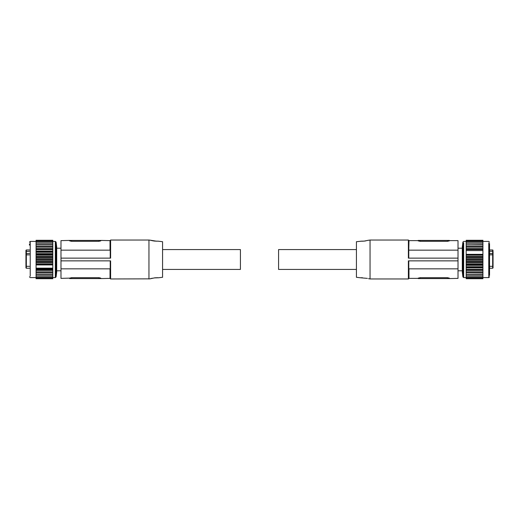 <?xml version="1.0" encoding="UTF-8"?>
<svg xmlns="http://www.w3.org/2000/svg" width="519" height="519" viewBox="0 0 519 519"><rect width="100%" height="100%" fill="white"/><g stroke="black" fill="none" stroke-linecap="round" stroke-linejoin="round"><path stroke-width="0.78" d="M356.423 249.574L278.573 249.574L278.573 269.426L356.423 269.426M447.41 240.427L449.357 240.427L449.357 240.881L447.41 241.309L420.163 241.309L418.217 240.881L420.163 241.309L420.163 240.427L447.41 240.427L447.547 241.309M418.217 240.621L408.972 240.621L408.388 240.038L408.388 258.138L408.777 258.138L408.777 250.158L458.018 250.158L458.018 240.621L449.357 240.621M408.777 250.158L408.972 240.621M418.217 240.881L418.217 240.427L420.163 240.427M418.217 278.119L418.217 278.573L420.163 278.573L420.163 277.691L418.217 278.119L420.163 277.691L447.41 277.691L449.357 278.119L449.357 278.573L458.018 278.379L458.018 250.158M368.367 240.297L370.047 240.038L370.047 278.963L408.388 278.963L408.388 260.862L458.018 260.862M408.388 258.138L458.018 258.138M370.047 240.038L408.388 240.038M458.018 268.842L408.777 268.842L408.777 260.862L408.388 260.862M418.217 278.379L408.972 278.379L408.972 268.842M408.972 278.379L408.388 278.963M361.133 241.205L356.423 241.711L356.423 277.289L360.355 277.775M364.228 241.101L364.831 241.024M365 241.004L365.778 240.881M364.208 241.101L368.691 240.206L364.208 241.101L360.705 241.186L364.208 241.101M361.211 241.205L363.313 241.179M367.374 278.379L360.361 277.775L362.45 277.723M360.776 277.749L360.452 277.769M370.047 278.963L368.496 278.664M449.357 278.573L420.163 278.573M482.93 275.926L482.93 274.026L466.192 274.149M482.93 272.3L482.93 274.026M466.192 272.3L466.192 274.026M466.192 274.194L482.93 274.194L466.192 274.194L466.192 278.709L482.93 278.709L466.192 278.645M482.93 244.858L482.93 240.291L466.192 240.291L466.192 243.074L482.93 243.048L466.192 243.041M482.93 240.764L466.192 240.758M482.93 244.851L482.93 246.921L466.192 246.921L466.192 272.28M482.93 246.921L482.93 249.347L466.192 249.347M466.192 250.599L482.93 250.599L482.93 249.347M482.93 250.599L482.93 254.887L466.192 254.887M482.93 272.28L482.93 254.887M482.93 278.645L482.93 277.198L466.192 277.198M482.93 275.959L466.192 275.959L482.93 275.952L482.93 277.198M489.547 243.495L489.547 275.505M482.93 244.974L466.192 244.974L466.192 246.921M482.93 244.657L466.192 244.858M466.192 244.657L466.192 243.074M466.192 254.336L482.93 254.336M489.547 243.93L489.547 273.883M493.05 267.869L492.661 268.258L493.05 267.869L493.05 251.488L492.661 251.287L492.661 249.963L493.05 251.488M489.547 268.258L492.661 268.258L492.661 251.287L489.547 251.287M493.05 253.973L493.05 256.464M493.05 250.353L492.661 249.963L489.547 249.963L492.661 249.963M162.577 249.574L240.427 249.574L240.427 269.426L162.577 269.426M69.643 240.881L71.59 241.309L69.643 240.881L69.643 240.427L60.983 240.621L60.983 278.379L69.643 278.119L69.643 278.573L69.643 278.119L71.59 277.691L69.643 278.119M69.643 240.427L71.59 240.427L71.59 241.309L98.837 241.309L100.783 240.881L100.783 240.427L110.028 240.621L110.028 250.158M110.028 240.621L110.612 240.038L110.612 258.138L60.983 258.138M60.983 250.158L110.223 250.158L110.223 258.138L110.612 258.138M100.783 240.427L98.837 240.427L98.837 241.309M71.59 240.427L98.837 240.427M149.861 278.852L110.612 278.963L110.612 260.862L110.223 260.862L110.223 268.842L60.983 268.842L110.028 268.842L110.028 278.379L110.612 278.963M148.953 278.963L148.953 240.038L110.612 240.038M98.973 277.691L100.783 278.119L100.783 278.573L110.028 278.379M71.59 277.691L98.837 277.691L98.837 278.573L71.59 278.573L71.59 277.691M110.612 260.862L60.983 260.862M158.548 277.769L162.577 277.289L162.577 241.711L158.295 241.186M154.792 241.101L158.295 241.186L154.792 241.101L150.309 240.206L156.576 241.212M150.659 240.303L151.957 240.628M152.268 240.699L154.169 241.024M154.792 277.834L149.874 278.846L154.792 277.834L158.639 277.775L154.149 277.912M158.224 277.749L157.218 277.717M156.939 277.717L156.55 277.723M155.901 277.743L155.363 277.782M152.385 278.21L151.924 278.307M151.626 278.379L150.504 278.664M69.643 278.573L71.59 278.573M100.783 278.573L98.837 278.573M36.071 240.355L52.808 240.291L36.071 240.291L36.071 241.802L52.808 241.802L52.808 244.858M36.071 243.041L52.808 243.041L36.071 243.074L36.071 241.802M29.453 245.117L29.453 243.93M52.808 240.355L52.808 241.802M36.071 274.142L36.071 278.709L52.808 278.709L52.808 275.926L36.071 275.952L52.808 275.959M36.071 278.236L52.808 278.242M36.071 274.149L52.808 274.194L36.071 274.194L36.071 272.079L52.808 272.079L52.808 274.149M36.071 272.079L36.071 269.653L52.808 269.653L52.808 268.693L36.071 268.693L36.071 269.653M52.808 264.113L52.808 268.148L36.071 268.148L36.071 264.113L52.808 264.113L52.808 248.88M36.071 244.851L36.071 264.113M36.071 268.148L36.071 268.693M36.071 244.858L36.071 243.19L52.808 243.19M52.808 246.7L52.808 244.851M36.071 246.804L52.808 246.804L52.808 248.861M52.808 268.148L52.808 268.693M36.071 271.878L52.808 271.878L52.808 269.653M36.071 275.81L52.808 275.81L52.808 274.142M25.95 267.869L25.95 266.312L26.339 266.312L26.339 268.258L25.95 267.869L26.339 268.258L29.453 268.258L26.339 268.258M25.95 250.353L26.339 249.963L25.95 250.353L25.95 266.312M26.339 249.963L29.453 249.963L26.339 249.963L26.339 266.312L29.453 266.312M447.41 277.691L447.41 278.573M482.93 272.52L466.192 272.52M488.768 242.775L488.768 277.6L489.547 276.822M463.668 242.775L463.668 277.6L466.192 277.6M482.93 274.343L466.192 274.343M482.93 272.196L466.192 272.196M462.896 276.919L462.299 272.053L462.299 246.947L462.896 242.081L462.896 276.919L463.668 277.6M482.93 275.81L466.192 275.81M482.93 240.355L466.192 240.355M482.93 240.848L466.192 240.848M482.93 241.802L466.192 241.802M482.93 243.19L466.192 243.19M482.93 246.48L466.192 246.48M482.93 244.806L466.192 244.806L482.93 244.806M482.93 248.627L466.192 248.627M482.93 247.122L466.192 247.122M482.93 246.804L466.192 246.804M482.93 248.997L466.192 248.997M482.93 249.574L466.192 249.574M482.93 255.147L466.192 255.147M482.93 256.431L466.192 256.431M482.93 256.879L466.192 256.879M482.93 257.859L466.192 257.859M482.93 258.125L466.192 258.125M482.93 259.273L466.192 259.273M482.93 260.875L466.192 260.875M482.93 259.727L466.192 259.727M482.93 261.141L466.192 261.141M482.93 262.121L466.192 262.121M482.93 264.904L466.192 264.904M482.93 262.569L466.192 262.569M482.93 263.853L466.192 263.853M482.93 264.113L466.192 264.113M482.93 265.339L466.192 265.339M482.93 266.727L466.192 266.727M482.93 266.974L466.192 266.974M482.93 267.551L466.192 267.551M482.93 270.003L466.192 270.003M482.93 269.653L466.192 269.653M482.93 267.96L466.192 267.96M482.93 269.426L466.192 269.426M482.93 272.079L466.192 272.079M482.93 270.373L466.192 270.373M482.93 271.878L466.192 271.878M482.93 278.152L466.192 278.152M493.05 253.622L489.547 253.428M493.05 254.829L489.547 254.829M493.05 266.312L489.547 266.312M30.232 276.225L30.232 241.4L29.453 242.178M56.104 276.919L56.104 242.081L56.701 246.947L56.701 272.053L56.104 276.919L55.332 277.6L55.332 241.4L52.808 241.4M36.071 240.848L52.808 240.848M36.071 278.645L52.808 278.645M36.071 278.152L52.808 278.152M36.071 277.198L52.808 277.198M36.071 274.343L52.808 274.343M36.071 274.026L52.808 274.026M36.071 272.52L52.808 272.52M36.071 270.373L52.808 270.373M36.071 272.196L52.808 272.196M52.808 264.943L36.071 264.943M52.808 264.508L36.071 264.508M36.071 263.853L52.808 263.853M36.071 262.569L52.808 262.569M36.071 270.003L52.808 270.003M36.071 269.426L52.808 269.426M36.071 262.121L52.808 262.121M36.071 261.141L52.808 261.141M36.071 260.875L52.808 260.875M36.071 259.727L52.808 259.727M36.071 256.879L52.808 256.879M36.071 257.859L52.808 257.859M36.071 259.273L52.808 259.273M36.071 258.125L52.808 258.125M36.071 254.887L52.808 254.887M36.071 254.096L52.808 254.096M36.071 256.431L52.808 256.431M36.071 255.147L52.808 255.147M36.071 253.661L52.808 253.661M36.071 252.273L52.808 252.273M36.071 252.026L52.808 252.026M36.071 251.449L52.808 251.449M36.071 251.04L52.808 251.04M36.071 249.574L52.808 249.574M36.071 249.347L52.808 249.347M36.071 248.997L52.808 248.997M36.071 248.627L52.808 248.627M36.071 247.122L52.808 247.122M36.071 246.921L52.808 246.921M36.071 246.48L52.808 246.48M36.071 244.974L52.808 244.974M36.071 244.806L52.808 244.806L36.071 244.806M36.071 244.657L52.808 244.657M25.95 254.861L29.453 254.861M25.95 253.655L29.453 253.454M25.95 251.488L29.453 251.287M462.299 247.141L462.293 271.956L462.293 270.788L458.018 270.788M462.299 246.947L462.293 248.212L458.018 248.212M482.93 241.4L488.768 241.4L489.547 242.178M462.896 242.081L463.668 241.4L466.192 241.4M482.93 277.6L488.768 277.6M482.93 240.291L466.192 240.291M482.93 241.685L466.192 241.685M482.93 277.315L466.192 277.315M482.93 278.242L466.192 278.242M482.93 278.709L466.192 278.709M150.309 240.206L148.953 240.038M56.707 270.788L60.983 270.788M56.701 247.141L56.707 248.212L60.983 248.212M36.071 241.4L30.232 241.4M36.071 277.6L30.232 277.6L29.453 276.822M55.332 277.6L52.808 277.6M56.104 242.081L55.332 241.4M36.071 241.685L52.808 241.685M36.071 240.758L52.808 240.758M36.071 277.315L52.808 277.315M56.701 271.859L56.701 246.947"/></g></svg>
